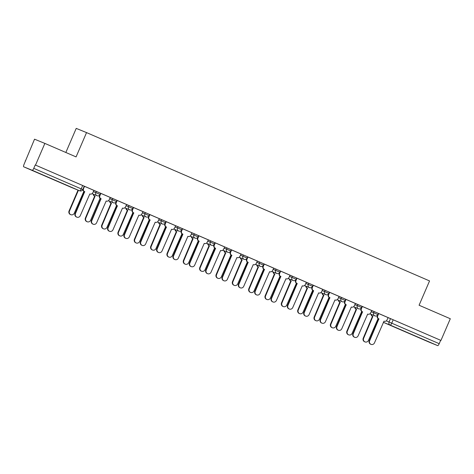 <?xml version="1.0" encoding="UTF-8"?>
<svg xmlns="http://www.w3.org/2000/svg" width="474" height="474" viewBox="0 0 474 474"><rect width="100%" height="100%" fill="white"/><g stroke="black" fill="none" stroke-linecap="round" stroke-linejoin="round"><path stroke-width="0.71" d="M100.595 193.262L96.323 191.413L95.807 192.616L100.079 194.459L100.595 193.262M116.942 200.324L112.664 198.482L112.148 199.678L116.42 201.527L116.942 200.324M133.283 207.393L129.005 205.55L128.49 206.747L132.767 208.596L133.283 207.393M149.624 214.461L145.352 212.619L144.837 213.815L149.109 215.664L149.624 214.461M165.971 221.53L161.693 219.687L161.178 220.884L165.456 222.727L165.971 221.53M182.312 228.598L178.04 226.75L177.519 227.953L181.797 229.795L182.312 228.598M198.659 235.667L194.381 233.818L193.866 235.021L198.138 236.864L198.659 235.667M215 242.735L210.723 240.887L210.207 242.084L214.485 243.932L215 242.735L224.682 246.948L223.615 249.2A2.376 2.281 112.2 0 1 220.623 250.491L220.582 250.473A2.376 2.281 112.2 0 0 220.623 250.491M231.342 249.798L227.07 247.955L226.554 249.152L230.826 251.001L231.342 249.798M247.689 256.867L243.411 255.024L242.895 256.221L247.167 258.069L247.689 256.867M264.03 263.935L259.752 262.092L259.237 263.289L263.514 265.132L264.03 263.935M280.371 271.004L276.099 269.161L275.584 270.358L279.856 272.2L280.371 271.004M296.718 278.072L292.44 276.224L291.925 277.426L296.203 279.269L296.718 278.072M313.059 285.141L308.787 283.292L308.266 284.495L312.544 286.337L313.059 285.141M329.406 292.203L325.128 290.361L324.613 291.557L328.885 293.406L329.406 292.203M345.747 299.272L341.47 297.429L340.954 298.626L345.232 300.475L345.747 299.272M362.089 306.34L357.817 304.498L357.301 305.694L361.573 307.537L362.089 306.34M378.436 313.409L374.158 311.566L373.642 312.763L377.914 314.606L378.436 313.409M414.815 335.894L425.664 340.516L414.815 335.894M41.854 174.61L52.703 179.231L41.854 174.61M44.858 143.409L76.077 156.906L86.546 132.602L429.551 280.928L419.081 305.238L450.3 318.741L440.956 340.433L35.514 165.1L44.858 143.409L34.537 139.184L24.038 164.377A2.376 0.652 -66.6 0 0 23.7 166.807L32.22 170.29A2.376 0.652 -66.6 0 0 33.761 168.353L82.796 189.57L84.254 186.193L82.677 185.5L81.22 188.877A2.376 0.652 -66.6 0 1 79.679 190.815L32.22 170.29M65.845 152.486L76.225 128.383L86.546 132.602M35.514 165.1L35.218 164.976L33.761 168.353M25.193 160.876L25.495 161M71.159 187.325A2.376 2.376 0 0 0 71.201 187.349A2.376 2.281 112.2 0 1 71.159 187.331A2.376 0.652 113.4 0 1 71.153 187.325A2.376 0.652 113.4 0 1 71.159 187.325L23.7 166.807A2.376 0.652 -66.6 0 0 23.706 166.807L79.679 190.815A2.376 2.281 112.2 0 0 79.721 190.826A2.376 2.376 0 0 0 82.796 189.57M388.022 317.616L390.499 318.629L389.047 322.012L439.202 343.686A2.376 0.652 113.4 0 1 437.662 345.617L429.142 342.139A2.376 0.652 113.4 0 1 429.142 342.133A2.376 0.652 113.4 0 1 429.136 342.133L383.324 322.32L429.142 342.133M439.202 343.686L440.66 340.308L440.956 340.433M378.708 313.557L377.725 315.844A2.376 2.281 112.2 0 0 378.88 318.931L369.649 340.8A2.731 2.625 112.2 0 0 371.024 344.367A2.731 2.625 112.2 0 0 374.466 342.886L384.011 321.153A2.376 2.281 112.2 0 0 387.051 319.879L388.117 317.621L378.424 313.438M362.367 306.488L361.384 308.775A2.376 2.281 112.2 0 0 362.539 311.862L353.308 333.732A2.731 2.625 112.2 0 0 354.682 337.298A2.731 2.625 112.2 0 0 358.125 335.817L367.67 314.084A2.376 2.281 112.2 0 0 370.704 312.81L371.776 310.559L362.077 306.37M346.026 299.42L345.036 301.713A2.376 2.281 112.2 0 0 346.192 304.794L336.961 326.663A2.731 2.625 112.2 0 0 338.341 330.236A2.731 2.625 112.2 0 0 341.784 328.749L351.329 307.016A2.376 2.281 112.2 0 0 354.362 305.742L355.429 303.49L345.736 299.301M329.679 292.351L328.695 294.644A2.376 2.281 112.2 0 0 329.851 297.731L320.62 319.594A2.731 2.625 112.2 0 0 321.994 323.167A2.731 2.625 112.2 0 0 325.437 321.68L334.982 299.947A2.376 2.281 112.2 0 0 338.015 298.673L339.088 296.422L329.389 292.233M322.658 289.318L313.047 285.164M296.991 278.22L296.007 280.507A2.376 2.281 112.2 0 0 297.162 283.594L287.931 305.463A2.731 2.625 112.2 0 0 289.306 309.03A2.731 2.625 112.2 0 0 292.754 307.543L302.299 285.816A2.376 2.281 112.2 0 0 305.333 284.542L306.4 282.285L296.706 278.102M280.649 271.152L279.666 273.439A2.376 2.281 112.2 0 0 280.821 276.526L271.59 298.395A2.731 2.625 112.2 0 0 272.965 301.962A2.731 2.625 112.2 0 0 276.407 300.48L285.952 278.748A2.376 2.281 112.2 0 0 288.986 277.474L290.058 275.216L280.359 271.033M264.308 264.083L263.319 266.37A2.376 2.281 112.2 0 0 264.474 269.457L255.243 291.326A2.731 2.625 112.2 0 0 256.624 294.893A2.731 2.625 112.2 0 0 260.066 293.412L269.611 271.679A2.376 2.281 112.2 0 0 272.645 270.405L273.711 268.148L264.018 263.965M247.961 257.015L246.978 259.308A2.376 2.281 112.2 0 0 248.133 262.389L238.902 284.258A2.731 2.625 112.2 0 0 240.277 287.825A2.731 2.625 112.2 0 0 243.719 286.343L253.264 264.611A2.376 2.281 112.2 0 0 256.304 263.337L257.37 261.085L247.677 256.896M231.62 249.946L230.637 252.239A2.376 2.281 112.2 0 0 231.792 255.326L222.561 277.189A2.731 2.625 112.2 0 0 223.935 280.762A2.731 2.625 112.2 0 0 227.378 279.275L236.923 257.542A2.376 2.281 112.2 0 0 239.957 256.268L241.023 254.017L231.33 249.828M198.932 235.815L197.948 238.102A2.376 2.281 112.2 0 0 199.104 241.189L189.873 263.058A2.731 2.625 112.2 0 0 191.247 266.625A2.731 2.625 112.2 0 0 194.69 265.138L204.235 243.411A2.376 2.281 112.2 0 0 207.268 242.137L208.341 239.88L198.642 235.697M194.381 233.818L182.3 228.628M166.244 221.678L165.26 223.965A2.376 2.281 112.2 0 0 166.415 227.052L157.184 248.921A2.731 2.625 112.2 0 0 158.559 252.488A2.731 2.625 112.2 0 0 162.007 251.007L171.552 229.274A2.376 2.281 112.2 0 0 174.586 228L175.653 225.743L165.959 221.559M149.903 214.609L148.919 216.896A2.376 2.281 112.2 0 0 150.074 219.983L140.843 241.853A2.731 2.625 112.2 0 0 142.218 245.419A2.731 2.625 112.2 0 0 145.66 243.938L155.205 222.205A2.376 2.281 112.2 0 0 158.239 220.931L159.311 218.68L149.612 214.491M133.561 207.541L132.572 209.834A2.376 2.281 112.2 0 0 133.727 212.915L124.496 234.784A2.731 2.625 112.2 0 0 125.877 238.357A2.731 2.625 112.2 0 0 129.319 236.87L138.864 215.137A2.376 2.281 112.2 0 0 141.898 213.863L142.964 211.611L133.271 207.422M117.214 200.472L116.231 202.765A2.376 2.281 112.2 0 0 117.386 205.852L108.155 227.716A2.731 2.625 112.2 0 0 109.53 231.288A2.731 2.625 112.2 0 0 112.972 229.801L122.517 208.068A2.376 2.281 112.2 0 0 125.557 206.794L126.623 204.543L116.93 200.354M100.873 193.404L99.89 195.697A2.376 2.281 112.2 0 0 101.045 198.784L91.814 220.653A2.731 2.625 112.2 0 0 93.188 224.22A2.731 2.625 112.2 0 0 96.631 222.733L106.176 201A2.376 2.281 112.2 0 0 109.21 199.726L110.276 197.474L100.583 193.285M84.532 186.341L83.543 188.628A2.376 2.281 112.2 0 0 84.698 191.715L75.467 213.584A2.731 2.625 112.2 0 0 76.847 217.151A2.731 2.625 112.2 0 0 80.29 215.664L89.835 193.937A2.376 2.281 112.2 0 0 92.868 192.663L93.935 190.406L84.242 186.223M93.84 190.4L96.323 191.413M110.187 197.468L112.664 198.482M126.528 204.537L129.005 205.55M142.87 211.605L145.352 212.619M159.217 218.668L161.693 219.687M175.558 225.737L178.04 226.75M208.246 239.874L210.723 240.887M224.587 246.942L227.07 247.955M240.934 254.011L243.411 255.024M257.275 261.079L259.752 262.092M273.617 268.142L276.099 269.161M289.964 275.21L292.44 276.224M306.305 282.279L308.787 283.292M322.646 289.347L325.128 290.361M338.993 296.416L341.47 297.429M355.334 303.484L357.817 304.498M371.681 310.547L374.158 311.566M35.218 164.976L82.677 185.5M440.66 340.308L390.499 318.629M379.04 319.002L378.489 318.771A2.376 2.281 -67.8 0 1 377.334 315.684L377.535 315.222M371.024 344.367L370.632 344.207A2.731 2.625 -67.8 0 1 369.258 340.64L378.649 318.842A2.376 2.281 112.2 0 1 377.997 318.688L377.997 318.688M371.509 314.505A2.376 2.281 112.2 0 0 372.86 316.472L363.629 338.341A2.731 2.625 112.2 0 0 365.004 341.908A2.731 2.625 112.2 0 0 368.452 340.421L378.033 318.706M365.004 341.908L364.613 341.748A2.731 2.625 -67.8 0 1 363.238 338.181L372.469 316.312A2.376 2.281 -67.8 0 1 371.118 314.345M372.629 316.377L373.02 316.537M362.693 311.933L362.148 311.702A2.376 2.281 -67.8 0 1 360.987 308.615L361.188 308.153M354.682 337.298L354.291 337.138A2.731 2.625 -67.8 0 1 352.917 333.572L362.302 311.774M346.352 304.865L345.801 304.634A2.376 2.281 -67.8 0 1 344.645 301.553L344.847 301.085M338.341 330.236L337.95 330.076A2.731 2.625 -67.8 0 1 336.57 326.503L345.961 304.705M330.005 297.796L329.46 297.571A2.376 2.281 -67.8 0 1 328.304 294.484L328.506 294.016M321.994 323.167L321.603 323.007A2.731 2.625 -67.8 0 1 320.228 319.435L329.614 297.636A2.376 2.281 112.2 0 1 328.968 297.488L319.417 319.221A2.731 2.625 112.2 0 1 315.974 320.702A2.731 2.625 112.2 0 1 314.6 317.136L323.831 295.266A2.376 2.281 112.2 0 1 322.48 293.299M355.168 307.436A2.376 2.281 112.2 0 0 356.519 309.404L347.288 331.273A2.731 2.625 112.2 0 0 348.663 334.84A2.731 2.625 112.2 0 0 352.105 333.352L361.65 311.625A2.376 2.281 112.2 0 0 362.296 311.791M348.663 334.84L348.272 334.68A2.731 2.625 -67.8 0 1 346.897 331.113L356.128 309.244A2.376 2.281 -67.8 0 1 354.777 307.276M356.282 309.309L356.673 309.469M338.821 300.368A2.376 2.281 112.2 0 0 340.172 302.335L330.941 324.204A2.731 2.625 112.2 0 0 332.321 327.771A2.731 2.625 112.2 0 0 335.764 326.29L345.309 304.557A2.376 2.281 112.2 0 0 345.949 304.723M332.321 327.771L331.93 327.611A2.731 2.625 -67.8 0 1 330.55 324.044L339.781 302.175A2.376 2.281 -67.8 0 1 338.43 300.208M339.941 302.246L340.332 302.406M315.974 320.702L315.583 320.543A2.731 2.625 -67.8 0 1 314.209 316.976L323.44 295.106A2.376 2.281 -67.8 0 1 322.089 293.139M323.6 295.178L323.991 295.338M313.338 285.283L312.348 287.576A2.376 2.281 112.2 0 0 313.51 290.663L313.118 290.503A2.376 2.281 -67.8 0 1 311.957 287.416L312.159 286.948M313.664 290.728L304.278 312.532A2.731 2.625 112.2 0 0 305.653 316.099L305.262 315.939A2.731 2.625 -67.8 0 1 303.881 312.372L313.273 290.568M305.653 316.099A2.731 2.625 112.2 0 0 309.095 314.612L318.641 292.879A2.376 2.281 112.2 0 0 321.674 291.605L322.664 289.318M297.322 283.659L296.771 283.434A2.376 2.281 -67.8 0 1 295.616 280.347L295.817 279.885M289.306 309.03L288.915 308.87A2.731 2.625 -67.8 0 1 287.54 305.303L296.931 283.499A2.376 2.281 112.2 0 1 296.28 283.351L296.28 283.351M306.133 286.231A2.376 2.281 112.2 0 0 307.49 288.198L298.259 310.067A2.731 2.625 112.2 0 0 299.633 313.634A2.731 2.625 112.2 0 0 303.076 312.153L312.621 290.42A2.376 2.281 112.2 0 0 313.267 290.586M299.633 313.634L299.242 313.474A2.731 2.625 -67.8 0 1 297.868 309.907L307.099 288.038A2.376 2.281 -67.8 0 1 305.742 286.071M307.253 288.109L307.644 288.269M289.792 279.168A2.376 2.281 112.2 0 0 291.143 281.135L281.912 302.999A2.731 2.625 112.2 0 0 283.292 306.571A2.731 2.625 112.2 0 0 286.734 305.084L296.321 283.369M283.292 306.571L282.901 306.411A2.731 2.625 -67.8 0 1 281.52 302.839L290.752 280.975A2.376 2.281 -67.8 0 1 289.401 279.008M290.912 281.041L291.303 281.201M280.975 276.597L280.43 276.366A2.376 2.281 -67.8 0 1 279.275 273.279L279.47 272.817M272.965 301.962L272.574 301.802A2.731 2.625 -67.8 0 1 271.199 298.235L280.584 276.437M264.634 269.528L264.083 269.297A2.376 2.281 -67.8 0 1 262.928 266.21L263.129 265.748M256.624 294.893L256.233 294.733A2.731 2.625 -67.8 0 1 254.852 291.166L264.243 269.368M248.293 262.46L247.742 262.229A2.376 2.281 -67.8 0 1 246.587 259.148L246.788 258.68M240.277 287.825L239.885 287.665A2.731 2.625 -67.8 0 1 238.511 284.098L247.902 262.3M231.946 255.391L231.401 255.166A2.376 2.281 -67.8 0 1 230.24 252.079L230.441 251.611M223.935 280.762L223.544 280.602A2.731 2.625 -67.8 0 1 222.17 277.029L231.555 255.231M215.279 242.878L214.289 245.171A2.376 2.281 112.2 0 0 215.445 248.258L215.054 248.098A2.376 2.281 -67.8 0 1 213.898 245.011L214.1 244.543M215.605 248.323L206.214 270.127A2.731 2.625 112.2 0 0 207.594 273.694L207.203 273.534A2.731 2.625 -67.8 0 1 205.823 269.967L215.214 248.163M207.594 273.694A2.731 2.625 112.2 0 0 211.037 272.206L220.582 250.473M199.258 241.254L198.713 241.029A2.376 2.281 -67.8 0 1 197.557 237.942L197.759 237.48M191.247 266.625L190.856 266.465A2.731 2.625 -67.8 0 1 189.482 262.898L198.867 241.094M182.591 228.746L181.601 231.034A2.376 2.281 112.2 0 0 182.763 234.12L182.372 233.96A2.376 2.281 -67.8 0 1 181.21 230.874L181.412 230.411M182.917 234.186L173.531 255.99A2.731 2.625 112.2 0 0 174.906 259.556L174.515 259.397A2.731 2.625 -67.8 0 1 173.134 255.83L182.526 234.026A2.376 2.281 112.2 0 1 181.874 233.878L181.874 233.878M174.906 259.556A2.731 2.625 112.2 0 0 178.348 258.075L187.894 236.342A2.376 2.281 112.2 0 0 190.927 235.068L191.911 232.775M166.575 227.123L166.024 226.892A2.376 2.281 -67.8 0 1 164.869 223.805L165.071 223.343M158.559 252.488L158.168 252.328A2.731 2.625 -67.8 0 1 156.793 248.761L166.184 226.963M273.451 272.1A2.376 2.281 112.2 0 0 274.802 274.067L265.57 295.93A2.731 2.625 112.2 0 0 266.945 299.503A2.731 2.625 112.2 0 0 270.387 298.016L279.933 276.283A2.376 2.281 112.2 0 0 280.578 276.455M266.945 299.503L266.554 299.343A2.731 2.625 -67.8 0 1 265.179 295.77L274.41 273.907A2.376 2.281 -67.8 0 1 273.06 271.94M274.565 273.972L274.956 274.132M257.104 265.031A2.376 2.281 112.2 0 0 258.46 266.998L249.229 288.867A2.731 2.625 112.2 0 0 250.604 292.434A2.731 2.625 112.2 0 0 254.046 290.947L263.591 269.214A2.376 2.281 112.2 0 0 264.237 269.386M250.604 292.434L250.213 292.274A2.731 2.625 -67.8 0 1 248.838 288.707L258.069 266.838A2.376 2.281 -67.8 0 1 256.712 264.871M258.223 266.903L258.614 267.063M240.762 257.963A2.376 2.281 112.2 0 0 242.113 259.93L232.882 281.799A2.731 2.625 112.2 0 0 234.257 285.366A2.731 2.625 112.2 0 0 237.705 283.885L247.25 262.152A2.376 2.281 112.2 0 0 247.89 262.318M234.257 285.366L233.866 285.206A2.731 2.625 -67.8 0 1 232.491 281.639L241.722 259.77A2.376 2.281 -67.8 0 1 240.371 257.803M241.882 259.835L242.273 259.995M224.421 250.894A2.376 2.281 112.2 0 0 225.772 252.861L216.541 274.73A2.731 2.625 112.2 0 0 217.916 278.297A2.731 2.625 112.2 0 0 221.358 276.816L230.903 255.083A2.376 2.281 112.2 0 0 231.549 255.249M217.916 278.297L217.525 278.137A2.731 2.625 -67.8 0 1 216.15 274.57L225.381 252.701A2.376 2.281 -67.8 0 1 224.03 250.734M225.535 252.772L225.926 252.932M208.074 243.826A2.376 2.281 112.2 0 0 209.425 245.793L200.194 267.662A2.731 2.625 112.2 0 0 201.574 271.229A2.731 2.625 112.2 0 0 205.017 269.747L214.562 248.015A2.376 2.281 112.2 0 0 215.202 248.18M201.574 271.229L201.183 271.069A2.731 2.625 -67.8 0 1 199.803 267.502L209.034 245.633A2.376 2.281 -67.8 0 1 207.683 243.666M209.194 245.704L209.585 245.864M191.733 236.763A2.376 2.281 112.2 0 0 193.084 238.724L183.853 260.593A2.731 2.625 112.2 0 0 185.227 264.166A2.731 2.625 112.2 0 0 188.67 262.679L198.221 240.946A2.376 2.281 112.2 0 0 198.861 241.118M185.227 264.166L184.836 264.006A2.731 2.625 -67.8 0 1 183.462 260.433L192.693 238.564A2.376 2.281 -67.8 0 1 191.342 236.603M192.853 238.635L193.244 238.795M175.386 229.694A2.376 2.281 112.2 0 0 176.743 231.662L167.512 253.525A2.731 2.625 112.2 0 0 168.886 257.098A2.731 2.625 112.2 0 0 172.329 255.61L181.915 233.895M168.886 257.098L168.495 256.938A2.731 2.625 -67.8 0 1 167.121 253.365L176.352 231.502A2.376 2.281 -67.8 0 1 174.995 229.535M176.506 231.567L176.897 231.727M159.045 222.626A2.376 2.281 112.2 0 0 160.396 224.593L151.165 246.462A2.731 2.625 112.2 0 0 152.545 250.029A2.731 2.625 112.2 0 0 155.987 248.542L165.533 226.809A2.376 2.281 112.2 0 0 166.173 226.981M152.545 250.029L152.154 249.869A2.731 2.625 -67.8 0 1 150.773 246.302L160.005 224.433A2.376 2.281 -67.8 0 1 158.654 222.466M160.165 224.498L160.556 224.658M150.228 220.054L149.683 219.823A2.376 2.281 -67.8 0 1 148.528 216.737L148.723 216.274M142.218 245.419L141.827 245.259A2.731 2.625 -67.8 0 1 140.452 241.693L149.837 219.895A2.376 2.281 112.2 0 1 149.186 219.746L149.186 219.746M142.704 215.557A2.376 2.281 112.2 0 0 144.055 217.525L134.823 239.394A2.731 2.625 112.2 0 0 136.198 242.961A2.731 2.625 112.2 0 0 139.64 241.473L149.227 219.758M136.198 242.961L135.807 242.801A2.731 2.625 -67.8 0 1 134.432 239.234L143.663 217.365A2.376 2.281 -67.8 0 1 142.313 215.397M143.818 217.43L144.209 217.59M133.887 212.986L133.336 212.755A2.376 2.281 -67.8 0 1 132.181 209.674L132.382 209.206M125.877 238.357L125.486 238.197A2.731 2.625 -67.8 0 1 124.105 234.624L133.496 212.826M126.357 208.489A2.376 2.281 112.2 0 0 127.713 210.456L118.482 232.325A2.731 2.625 112.2 0 0 119.857 235.892A2.731 2.625 112.2 0 0 123.299 234.411L132.844 212.678A2.376 2.281 112.2 0 0 133.49 212.844M119.857 235.892L119.466 235.732A2.731 2.625 -67.8 0 1 118.091 232.165L127.322 210.296A2.376 2.281 -67.8 0 1 125.966 208.329M127.476 210.367L127.867 210.527M117.546 205.917L116.995 205.692A2.376 2.281 -67.8 0 1 115.84 202.605L116.041 202.137M109.53 231.288L109.138 231.128A2.731 2.625 -67.8 0 1 107.764 227.556L117.155 205.757M110.015 201.42A2.376 2.281 112.2 0 0 111.366 203.387L102.135 225.257A2.731 2.625 112.2 0 0 103.51 228.823A2.731 2.625 112.2 0 0 106.958 227.342L116.503 205.609A2.376 2.281 112.2 0 0 117.143 205.775M103.51 228.823L103.119 228.664A2.731 2.625 -67.8 0 1 101.744 225.097L110.975 203.228A2.376 2.281 -67.8 0 1 109.624 201.26M111.135 203.299L111.526 203.459M101.199 198.849L100.654 198.624A2.376 2.281 -67.8 0 1 99.493 195.537L99.694 195.069M93.188 224.22L92.797 224.06A2.731 2.625 -67.8 0 1 91.423 220.493L100.808 198.689A2.376 2.281 112.2 0 1 100.156 198.541L100.156 198.541M93.674 194.352A2.376 2.281 112.2 0 0 95.025 196.319L85.794 218.188A2.731 2.625 112.2 0 0 87.169 221.755A2.731 2.625 112.2 0 0 90.611 220.274L100.002 198.476M87.169 221.755L86.778 221.595A2.731 2.625 -67.8 0 1 85.403 218.028L94.634 196.159A2.376 2.281 -67.8 0 1 93.283 194.192M94.788 196.23L95.179 196.39M84.858 191.78L84.307 191.555A2.376 2.281 -67.8 0 1 82.968 189.179M76.847 217.151L76.456 216.991A2.731 2.625 -67.8 0 1 75.076 213.424L84.467 191.62M78.417 190.299L69.447 211.12A2.731 2.625 112.2 0 0 70.827 214.692A2.731 2.625 112.2 0 0 74.27 213.205L83.815 191.472A2.376 2.281 112.2 0 0 84.455 191.644M70.827 214.692L70.436 214.532A2.731 2.625 -67.8 0 1 69.056 210.96L78.026 190.139M386.263 320.874L389.047 322.012A2.376 2.281 -67.8 0 0 390.203 325.099L383.336 322.29M437.662 345.617L390.203 325.099A2.376 0.652 -66.6 0 0 391.743 323.161L393.201 319.784M93.325 191.597L95.807 192.616A2.376 2.281 112.2 0 0 96.963 195.697A2.376 2.281 -67.8 0 0 97.004 195.715A2.376 2.376 0 0 0 100.079 194.459M109.666 198.665L112.148 199.678A2.376 2.281 112.2 0 0 113.304 202.765A2.376 2.281 -67.8 0 0 113.345 202.783A2.376 2.376 0 0 0 116.42 201.527M126.013 205.734L128.49 206.747A2.376 2.281 112.2 0 0 129.645 209.834A2.376 2.281 -67.8 0 0 129.686 209.852A2.376 2.376 0 0 0 132.767 208.596M142.354 212.802L144.837 213.815A2.376 2.281 112.2 0 0 145.992 216.902A2.376 2.281 -67.8 0 0 146.033 216.92A2.376 2.376 0 0 0 149.109 215.664M158.695 219.871L161.178 220.884A2.376 2.281 112.2 0 0 162.333 223.971A2.376 2.281 -67.8 0 0 162.375 223.989A2.376 2.376 0 0 0 165.456 222.727M175.042 226.939L177.519 227.953A2.376 2.281 112.2 0 0 178.68 231.039A2.376 2.281 -67.8 0 0 178.716 231.057A2.376 2.376 0 0 0 181.797 229.795M191.383 234.002L193.866 235.021A2.376 2.281 112.2 0 0 195.021 238.108A2.376 2.281 -67.8 0 0 195.063 238.12A2.376 2.376 0 0 0 198.138 236.864M207.731 241.07L210.207 242.084A2.376 2.281 112.2 0 0 211.363 245.171A2.376 2.281 -67.8 0 0 211.404 245.188A2.376 2.376 0 0 0 214.485 243.932M224.072 248.139L226.554 249.152A2.376 2.281 112.2 0 0 227.71 252.239A2.376 2.281 -67.8 0 0 227.751 252.257A2.376 2.376 0 0 0 230.826 251.001M240.413 255.208L242.895 256.221A2.376 2.281 112.2 0 0 244.051 259.308A2.376 2.281 -67.8 0 0 244.092 259.325A2.376 2.376 0 0 0 247.167 258.069M256.76 262.276L259.237 263.289A2.376 2.281 112.2 0 0 260.392 266.376A2.376 2.281 -67.8 0 0 260.433 266.394A2.376 2.376 0 0 0 263.514 265.132M273.101 269.345L275.584 270.358A2.376 2.281 112.2 0 0 276.739 273.445A2.376 2.281 -67.8 0 0 276.78 273.462A2.376 2.376 0 0 0 279.856 272.2M289.448 276.413L291.925 277.426A2.376 2.281 112.2 0 0 293.08 280.513A2.376 2.281 -67.8 0 0 293.122 280.525A2.376 2.376 0 0 0 296.203 279.269M305.789 283.476L308.266 284.495A2.376 2.281 112.2 0 0 309.427 287.576A2.376 2.281 -67.8 0 0 309.463 287.594A2.376 2.376 0 0 0 312.544 286.337M322.13 290.544L324.613 291.557A2.376 2.281 112.2 0 0 325.768 294.644A2.376 2.281 -67.8 0 0 325.81 294.662A2.376 2.376 0 0 0 328.885 293.406M338.477 297.613L340.954 298.626A2.376 2.281 112.2 0 0 342.11 301.713A2.376 2.281 -67.8 0 0 342.151 301.731A2.376 2.376 0 0 0 345.232 300.475M354.819 304.681L357.301 305.694A2.376 2.281 112.2 0 0 358.457 308.781A2.376 2.281 -67.8 0 0 358.498 308.799A2.376 2.376 0 0 0 361.573 307.537M371.16 311.75L373.642 312.763A2.376 2.281 112.2 0 0 374.798 315.85A2.376 2.281 -67.8 0 0 374.839 315.868A2.376 2.376 0 0 0 377.914 314.606M79.721 190.826L71.201 187.349A2.376 2.281 112.2 0 0 71.242 187.36M378.88 318.931L378.489 318.771M377.725 315.844L377.334 315.684M369.649 340.8L369.258 340.64M372.469 316.312L372.86 316.472M363.238 338.181L363.629 338.341M362.539 311.862L362.148 311.702M361.384 308.775L360.987 308.615M353.308 333.732L352.917 333.572M346.192 304.794L345.801 304.634M345.036 301.713L344.645 301.553M336.961 326.663L336.57 326.503M329.851 297.731L329.46 297.571M328.695 294.644L328.304 294.484M320.62 319.594L320.228 319.435M356.128 309.244L356.519 309.404M346.897 331.113L347.288 331.273M339.781 302.175L340.172 302.335M330.55 324.044L330.941 324.204M323.44 295.106L323.831 295.266M314.209 316.976L314.6 317.136M313.51 290.663L313.118 290.503M312.348 287.576L311.957 287.416M304.278 312.532L303.881 312.372M297.162 283.594L296.771 283.434M296.007 280.507L295.616 280.347M287.931 305.463L287.54 305.303M307.099 288.038L307.49 288.198M297.868 309.907L298.259 310.067M290.752 280.975L291.143 281.135M281.52 302.839L281.912 302.999M280.821 276.526L280.43 276.366M279.666 273.439L279.275 273.279M271.59 298.395L271.199 298.235M264.474 269.457L264.083 269.297M263.319 266.37L262.928 266.21M255.243 291.326L254.852 291.166M248.133 262.389L247.742 262.229M246.978 259.308L246.587 259.148M238.902 284.258L238.511 284.098M231.792 255.326L231.401 255.166M230.637 252.239L230.24 252.079M222.561 277.189L222.17 277.029M215.445 248.258L215.054 248.098M214.289 245.171L213.898 245.011M206.214 270.127L205.823 269.967M199.104 241.189L198.713 241.029M197.948 238.102L197.557 237.942M189.873 263.058L189.482 262.898M182.763 234.12L182.372 233.96M181.601 231.034L181.21 230.874M173.531 255.99L173.134 255.83M166.415 227.052L166.024 226.892M165.26 223.965L164.869 223.805M157.184 248.921L156.793 248.761M274.41 273.907L274.802 274.067M265.179 295.77L265.57 295.93M258.069 266.838L258.46 266.998M248.838 288.707L249.229 288.867M241.722 259.77L242.113 259.93M232.491 281.639L232.882 281.799M225.381 252.701L225.772 252.861M216.15 274.57L216.541 274.73M209.034 245.633L209.425 245.793M199.803 267.502L200.194 267.662M192.693 238.564L193.084 238.724M183.462 260.433L183.853 260.593M176.352 231.502L176.743 231.662M167.121 253.365L167.512 253.525M160.005 224.433L160.396 224.593M150.773 246.302L151.165 246.462M150.074 219.983L149.683 219.823M148.919 216.896L148.528 216.737M140.843 241.853L140.452 241.693M143.663 217.365L144.055 217.525M134.432 239.234L134.823 239.394M133.727 212.915L133.336 212.755M132.572 209.834L132.181 209.674M124.496 234.784L124.105 234.624M127.322 210.296L127.713 210.456M118.091 232.165L118.482 232.325M117.386 205.852L116.995 205.692M116.231 202.765L115.84 202.605M108.155 227.716L107.764 227.556M110.975 203.228L111.366 203.387M101.744 225.097L102.135 225.257M101.045 198.784L100.654 198.624M99.89 195.697L99.493 195.537M91.814 220.653L91.423 220.493M94.634 196.159L95.025 196.319M85.403 218.028L85.794 218.188M84.698 191.715L84.307 191.555M75.467 213.584L75.076 213.424M69.056 210.96L69.447 211.12M374.839 315.868L369.874 313.835M358.498 308.799L353.533 306.767M342.151 301.731L337.192 299.704M325.81 294.662L320.845 292.636M309.463 287.594L304.504 285.567M293.122 280.525L288.162 278.499M276.78 273.462L271.815 271.43M260.433 266.394L255.474 264.362M244.092 259.325L239.127 257.293M227.751 252.257L222.786 250.231M211.404 245.188L206.445 243.162M195.063 238.12L190.098 236.093M178.716 231.057L173.757 229.025M162.375 223.989L157.415 221.956M146.033 216.92L141.068 214.888M129.686 209.852L124.727 207.825M113.345 202.783L108.38 200.757M97.004 195.715L92.039 193.688"/></g></svg>
